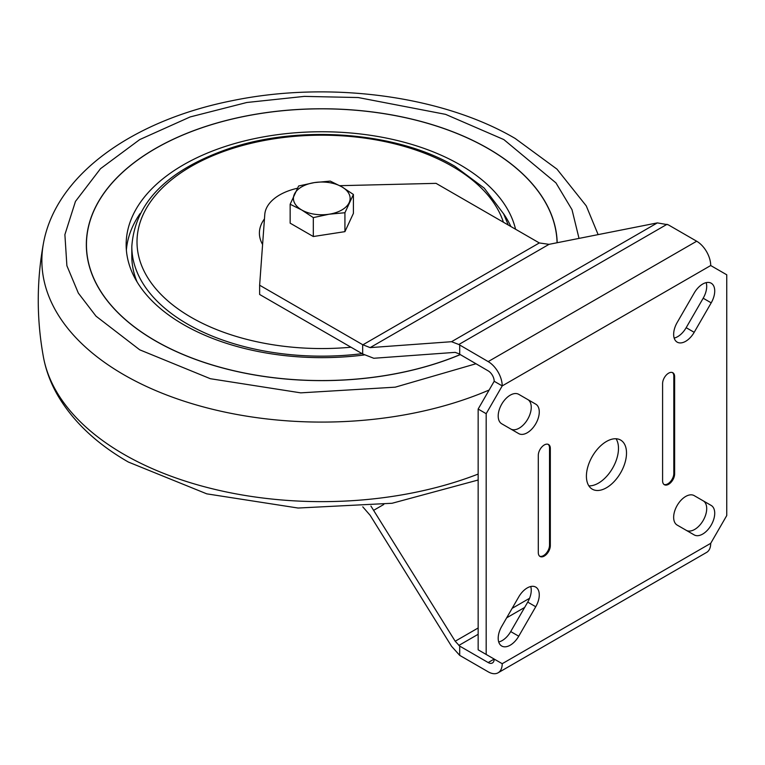 <?xml version="1.0" encoding="UTF-8"?>
<svg xmlns="http://www.w3.org/2000/svg" width="765" height="765" viewBox="0 0 765 765"><rect width="100%" height="100%" fill="white"/><g stroke="black" fill="none" stroke-linecap="round" stroke-linejoin="round"><path stroke-width="1.15" d="M677.178 525.086A17.012 9.821 -60 0 1 674.567 511.46A17.012 9.821 -60 0 1 685.679 496.466A17.012 9.821 -60 0 1 694.19 495.624L711.201 505.445A17.012 9.821 -60 0 1 711.201 525.086A17.012 9.821 -60 0 1 694.19 534.907L677.178 525.086M694.19 293.033A17.012 9.821 -60 0 1 702.691 284.054A17.012 9.821 -60 0 1 711.201 283.213A17.012 9.821 -60 0 1 711.201 302.854L694.19 332.316A17.012 9.821 -60 0 1 677.178 342.137A17.012 9.821 -60 0 1 677.178 322.495L694.19 293.033M518.737 596.92A17.012 9.821 -60 0 1 527.238 587.941A17.012 9.821 -60 0 1 535.749 587.099A17.012 9.821 -60 0 1 535.749 606.741L518.737 636.203A17.012 9.821 -60 0 1 501.725 646.033A17.012 9.821 -60 0 1 501.725 626.382L518.737 596.92M501.725 423.791A17.012 9.821 -60 0 1 499.115 410.155A17.012 9.821 -60 0 1 510.226 395.17A17.012 9.821 -60 0 1 518.737 394.329L535.749 404.149A17.012 9.821 -60 0 1 535.749 423.791A17.012 9.821 -60 0 1 518.737 433.612L501.725 423.791M662.595 383.6A8.501 4.915 -60 0 1 668.61 373.177A8.501 4.915 -60 0 1 672.865 372.756A8.501 4.915 -60 0 1 674.625 376.648L674.625 473.879A8.501 4.915 -60 0 1 670.915 482.438A8.501 4.915 -60 0 1 664.355 484.714A8.501 4.915 -60 0 1 662.595 480.822L662.595 383.6M538.302 455.357A8.501 4.915 -60 0 1 544.307 444.943A8.501 4.915 -60 0 1 548.562 444.522A8.501 4.915 -60 0 1 550.322 448.414L550.322 545.646A8.501 4.915 -60 0 1 546.612 554.204A8.501 4.915 -60 0 1 540.061 556.48A8.501 4.915 -60 0 1 538.302 552.588L538.302 455.357M606.463 441.472A28.353 16.371 -60 0 1 620.635 440.066A28.353 16.371 -60 0 1 624.986 462.787A28.353 16.371 -60 0 1 606.463 487.764A28.353 16.371 -60 0 1 592.282 489.17A28.353 16.371 -60 0 1 587.941 466.449A28.353 16.371 -60 0 1 606.463 441.472M588.859 485.851A28.353 16.371 120 0 0 598.44 483.136A28.353 16.371 120 0 0 616.045 438.756M539.679 556.212A8.501 4.915 120 0 0 546.067 553.458A8.501 4.915 120 0 0 549.528 545.177L549.528 447.946A8.501 4.915 120 0 0 548.142 444.322M663.972 484.455A8.501 4.915 120 0 0 670.37 481.692A8.501 4.915 120 0 0 673.822 473.42L673.822 376.189A8.501 4.915 120 0 0 672.445 372.555M510.752 429.002A17.012 9.821 120 0 0 527.745 419.134A17.012 9.821 120 0 0 527.726 399.521L535.749 404.149M527.726 399.521L518.708 394.31M498.723 641.978A17.012 9.821 120 0 0 510.714 631.574L527.726 602.112A17.012 9.821 120 0 0 530.728 586.526M674.166 338.082A17.012 9.821 120 0 0 686.167 327.688L703.178 298.226A17.012 9.821 120 0 0 706.181 282.629M498.101 672.789L706.602 552.416A19.842 11.456 -120 0 0 710.714 543.332L502.213 663.704L478.154 649.82L502.213 663.704A19.842 11.456 60 0 1 498.101 672.789A19.842 11.456 60 0 1 488.175 671.804L459.708 655.375L451.541 646.282L370.136 515.294L362.773 506.832M488.175 662.547A8.501 4.915 -120 0 0 492.431 662.968A8.501 4.915 -120 0 0 494.19 659.076L488.175 662.547L459.708 646.109L455.194 641.233L478.154 627.979M370.91 506.038L455.194 641.233M459.708 655.375L459.708 646.109M478.154 409.055L494.19 381.276A8.501 4.915 -120 0 0 488.175 370.862L458.837 353.755L455.194 352.359L373.779 358.269L362.677 353.966L362.677 344.699L370.136 347.616L451.541 341.706L458.837 344.499L488.175 361.606A19.842 11.456 60 0 1 502.213 385.904L486.177 413.693L478.154 409.055L478.154 649.82M710.714 543.332L726.75 515.553L726.75 274.788L710.714 265.531A19.842 11.456 -120 0 0 696.676 241.224L668.208 224.786L657.345 222.892L549.021 244.341L539.315 242.945L436.05 183.351L339.803 185.685M459.708 354.425L459.708 345.168M494.19 381.276L502.213 385.904L710.714 265.531M362.677 353.966L259.631 294.468L259.631 285.211L362.677 344.699M297.346 188.286A51.035 29.462 0 0 0 264.776 214.525L259.631 285.211M686.195 530.298A17.012 9.821 120 0 0 703.198 520.43A17.012 9.821 120 0 0 703.178 500.817L694.151 495.605M486.177 413.693L486.177 654.448M703.178 500.817L711.201 505.445M140.062 213.617A195.63 112.943 0 0 0 126.368 250.078M460.148 354.673A235.438 135.931 180 0 1 155.295 340.817A235.438 135.931 180 0 1 86.34 244.695A235.438 135.931 180 0 1 231.68 119.12A235.438 135.931 180 0 1 488.261 148.582A235.438 135.931 180 0 1 557.188 242.725A235.438 135.931 0 0 0 488.261 148.678A235.438 135.931 0 0 0 488.223 148.649M155.333 148.649A235.438 135.931 0 0 0 86.34 244.743M460.061 354.625A235.324 135.864 180 0 1 155.381 340.769A235.324 135.864 180 0 1 86.455 244.695A235.324 135.864 180 0 1 231.719 119.177A235.324 135.864 180 0 1 488.175 148.63A235.324 135.864 180 0 1 557.073 242.744M364.054 354.979A195.63 112.943 180 0 1 183.447 324.561A195.63 112.943 180 0 1 126.148 244.695A195.63 112.943 180 0 1 246.913 140.349A195.63 112.943 180 0 1 460.109 164.829A195.63 112.943 180 0 1 515.572 229.261M510.905 226.564A195.63 112.943 0 0 0 503.494 213.617M155.333 340.836A235.324 135.864 180 0 1 86.455 244.79A235.324 135.864 180 0 1 86.455 244.743M262.596 244.494A62.376 36.012 180 0 1 264.451 218.924M508.285 225.053L503.619 213.856L484.235 188.133L454.926 166.33C397.57 132.24 301.745 124.513 230.743 148.008C167.908 169.371 134.927 202.19 131.819 246.483L131.819 256.275A189.959 109.672 0 0 0 137.107 281.969M353.401 194.463L341.821 186.823A28.353 16.371 180 0 1 349.165 202.639A28.353 16.371 180 0 1 329.113 214.21L344.929 212.727L353.401 194.463L353.401 213.378L344.929 231.642L313.306 236.528L290.155 223.17L290.155 204.255L301.726 209.973A28.353 16.371 180 0 1 294.391 194.167A28.353 16.371 180 0 1 314.434 182.586A28.353 16.371 180 0 1 341.821 186.823L330.251 181.104L314.434 182.586L298.627 185.991L290.155 204.255M313.306 217.614L329.113 214.21A28.353 16.371 180 0 1 301.726 209.973L313.306 217.614L313.306 236.528M344.929 212.727L344.929 231.642M549.528 447.946L550.322 448.414M549.528 545.177L550.322 545.646M673.822 376.189L674.625 376.648M673.822 473.42L674.625 473.879M510.714 631.574L518.737 636.203M535.749 606.741L527.726 602.112M703.178 298.226L711.201 302.854M686.167 327.688L694.19 332.316M373.779 510.245L383.762 504.479M512.129 608.357L529.581 598.287M524.647 607.448L506.66 617.833M478.154 634.29L458.837 645.44M362.839 344.833L539.315 242.945M549.021 244.341L370.136 347.616M657.345 222.892L451.541 341.706M667.051 224.288L458.837 344.499M696.676 241.224L488.175 361.606M478.154 480.018L392.101 503.265L298.092 508.036L206.77 493.846L128.377 462.05C96.495 443.729 72.847 421.333 57.423 394.855C50.538 382.777 45.871 370.193 43.433 357.102A279.914 161.606 0 0 0 123.854 454.305A279.914 161.606 0 0 0 478.154 474.071M489.151 390.016A279.914 161.606 180 0 1 123.854 374.754A279.914 161.606 180 0 1 43.433 243.413C55.922 174.257 133.531 120.296 231.958 100.731C328.367 80.66 441.749 95.338 515.18 138.465L556.939 169.103L586.267 205.9L598.134 234.616M475.907 363.777L395.256 387.167L300.741 392.856L210.356 378.713L139.718 349.815L96.017 316.175L78.346 293.119L66.89 265.723L64.891 234.616L75.458 201.415L100.502 168.692L139.718 139.584L190.131 116.949L246.808 102.491L304.317 96.39L358.192 97.538L445.584 114.358L503.839 139.584L555.954 182.902L572.01 209.687L579.019 238.393M503.408 222.242A184.786 106.689 0 0 0 452.44 166.435A184.786 106.689 0 0 0 191.116 166.435A184.786 106.689 0 0 0 191.116 317.303A184.786 106.689 0 0 0 350.982 347.214M131.819 246.483A189.959 109.672 0 0 0 187.454 324.035A189.959 109.672 0 0 0 362.132 353.65M43.433 357.102C36.529 319.206 36.529 281.31 43.433 243.413"/></g></svg>
